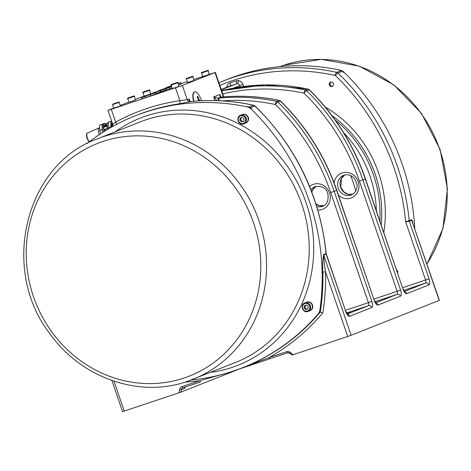 <?xml version="1.0" encoding="UTF-8"?>
<svg xmlns="http://www.w3.org/2000/svg" width="471" height="471" viewBox="0 0 471 471"><rect width="100%" height="100%" fill="white"/><g stroke="black" fill="none" stroke-linecap="round" stroke-linejoin="round"><path stroke-width="0.71" d="M111.904 380.503L122.56 411.63L180.899 392.155L239.739 368.87M200.628 381.869L182.972 387.768A1.401 0.524 -108.5 0 1 182.96 387.768L200.646 381.863A1.401 0.524 -108.5 0 1 200.64 381.869A1.401 0.524 -108.5 0 1 199.704 380.733L182.03 386.632A4.21 3.903 -111.6 0 0 179.504 389.694L178.986 392.826M226.951 373.073L199.704 380.733A223.007 206.91 -111.6 0 1 185.109 382.105M290.26 353.415L287.657 352.808A1.401 0.524 -108.5 0 1 287.657 352.808L269.995 358.708A1.401 0.524 -108.5 0 1 269.983 358.714A1.401 0.524 -108.5 0 1 269.053 357.571L238.191 369.376M292.014 355.052L292.95 354.769L290.619 352.591A4.21 3.903 -111.6 0 0 286.727 351.672L269.053 357.571A223.007 206.91 -111.6 0 0 322.87 312.773L320.039 312.149A220.899 204.962 68.4 0 1 318.537 313.91A8.413 7.807 68.4 0 0 320.392 309.777A220.899 204.962 68.4 0 1 320.039 312.149M413.061 223.501L412.272 220.563L411.619 219.733A2.102 1.955 -111.6 0 0 411.731 220.245L439.372 300.345L351.142 335.275L323.689 255.088L326.244 254.063L326.185 253.522L323.577 254.575C322.712 259.733 322.476 265.573 322.87 272.097A220.899 204.962 68.4 0 1 320.28 312.055A220.899 204.962 68.4 0 1 243.848 367.215A220.899 204.962 68.4 0 1 243.731 367.262M411.619 219.733L405.655 221.829L409.299 221.211L411.731 220.245L439.184 300.433M332.09 86.487A2.331 2.161 68.4 0 1 330.483 82.113A2.331 2.161 68.4 0 1 333.35 83.485A2.331 2.161 68.4 0 1 332.09 86.487M396.653 269.96A2.331 2.161 68.4 0 1 397.63 272.809M414.78 228.529A220.899 204.962 -111.6 0 0 344.024 72.269L343.536 72.463A220.899 204.962 -111.6 0 0 342.358 71.327A2.802 2.602 -111.6 0 0 341.057 70.621A220.899 204.962 -111.6 0 0 339.52 70.291L340.009 70.097A220.899 204.962 -111.6 0 0 227.964 79.134L218.903 82.778M344.024 72.269A8.413 7.807 -111.6 0 0 340.009 70.097M322.87 312.773A223.007 206.91 -111.6 0 0 325.573 271.861L347.698 336.482L351.142 335.275M347.698 336.482L292.95 354.769M323.577 254.575A2.102 1.955 68.4 0 0 323.689 255.088C323.83 259.921 324.46 265.509 325.573 271.861L322.87 272.097M86.947 143.631A220.899 204.962 68.4 0 1 135.053 115.901A220.899 204.962 68.4 0 1 247.098 106.864A8.413 7.807 68.4 0 1 251.114 109.036A220.899 204.962 68.4 0 1 319.909 309.965A8.413 7.807 68.4 0 1 318.055 314.098A220.899 204.962 68.4 0 1 243.118 367.504A220.899 204.962 68.4 0 1 191.179 380.009M306.751 302.158A4.557 4.227 68.4 0 1 306.827 302.123A4.557 4.227 68.4 0 1 307.027 302.052A4.557 4.227 68.4 0 1 312.479 304.914A4.557 4.227 68.4 0 1 310.183 310.601A4.557 4.227 68.4 0 1 310.101 310.63M242.512 114.535A4.557 4.227 68.4 0 1 242.589 114.5A4.557 4.227 68.4 0 1 242.789 114.429A4.557 4.227 68.4 0 1 248.241 117.291A4.557 4.227 68.4 0 1 245.944 122.978A4.557 4.227 68.4 0 1 245.862 123.008M306.574 302.223A4.557 4.227 68.4 0 1 306.668 302.188A4.557 4.227 68.4 0 1 306.868 302.111A4.557 4.227 68.4 0 1 312.32 304.978A4.557 4.227 68.4 0 1 310.024 310.666A4.557 4.227 68.4 0 1 309.93 310.701M306.48 302.264A4.557 4.227 68.4 0 1 312.09 304.943A4.557 4.227 68.4 0 1 309.836 310.736L308.081 311.431A4.557 4.227 -111.6 0 0 310.336 305.638A4.557 4.227 -111.6 0 0 304.725 302.953A4.557 4.227 -111.6 0 0 302.429 308.64A4.557 4.227 -111.6 0 0 307.881 311.508A4.557 4.227 -111.6 0 0 308.081 311.431L307.875 311.508C302.865 313.468 299.633 304.684 304.725 302.953L306.48 302.264M307.963 308.905L305.82 309.618L304.072 307.987L304.46 305.638L306.597 304.925L308.346 306.556L307.963 308.905M304.072 307.987L305.043 307.598L306.798 309.235L307.969 308.835M306.798 309.235L305.82 309.618M305.432 305.255L305.043 307.598M242.335 114.6A4.557 4.227 68.4 0 1 242.43 114.565A4.557 4.227 68.4 0 1 242.63 114.488A4.557 4.227 68.4 0 1 248.082 117.356A4.557 4.227 68.4 0 1 245.785 123.043A4.557 4.227 68.4 0 1 245.691 123.078M242.441 114.565A4.557 4.227 68.4 0 1 247.893 117.426A4.557 4.227 68.4 0 1 245.597 123.114L243.843 123.808A4.557 4.227 -111.6 0 0 246.139 118.121A4.557 4.227 -111.6 0 0 240.693 115.26A4.557 4.227 -111.6 0 0 240.493 115.33A4.557 4.227 -111.6 0 0 238.232 121.124A4.557 4.227 -111.6 0 0 243.843 123.808C238.815 126.081 235.264 117.114 240.493 115.33L242.241 114.641A4.557 4.227 68.4 0 1 242.441 114.565M240.222 118.015L242.359 117.303L244.113 118.933L243.725 121.282L241.588 121.995L239.833 120.358L240.222 118.015M241.193 117.626L240.805 119.975L242.559 121.606L241.588 121.995M240.805 119.975L239.833 120.358M242.559 121.606L243.737 121.212M191.414 101.512A2.802 1.013 84.3 0 0 191.314 101.512A2.802 1.013 84.3 0 0 191.208 101.536A220.899 204.962 68.4 0 1 253.498 105.274L249.124 107.005A220.899 204.962 68.4 0 0 247.587 106.676A8.413 7.807 68.4 0 1 251.602 108.848A220.899 204.962 68.4 0 0 250.425 107.712L254.805 105.981A2.802 0.465 -46.2 0 1 255.029 105.969A2.802 2.802 0 0 0 253.692 105.251A2.802 0.889 102.4 0 0 253.498 105.274A2.802 2.602 68.4 0 1 254.805 105.981A220.899 204.962 68.4 0 1 326.009 253.61A2.102 1.955 68.4 0 0 326.12 254.128L345.849 311.761A5.611 2.09 71.5 0 0 349.617 316.294L371.749 307.534A5.611 2.09 71.5 0 0 371.878 301.458L334.175 191.344L336.606 190.378L374.31 300.498A5.611 2.09 71.5 0 0 378.072 305.031L400.444 296.177A5.611 2.09 71.5 0 0 400.574 290.101L362.876 179.987A213.887 198.456 -111.6 0 0 306.674 90.738L309.106 89.778A2.802 2.602 -111.6 0 0 307.757 89.048A213.887 198.456 -111.6 0 0 221.629 90.738L264.466 84.904L307.952 89.025A2.802 0.889 -78.1 0 0 307.757 89.048L305.326 90.014A213.887 198.456 -111.6 0 0 221.741 91.068M249.124 107.005A2.802 2.602 68.4 0 1 250.425 107.712M222.218 97.038A2.802 1.013 84.7 0 0 222.112 97.032L222.112 97.032A2.802 1.013 84.7 0 0 222.006 97.055A213.887 198.456 68.4 0 1 279.062 100.405L276.63 101.371A2.802 2.602 68.4 0 1 277.972 102.095L280.404 101.135A213.887 198.456 68.4 0 1 336.606 190.378L336.794 190.296C324.908 155.995 306.185 126.269 280.634 101.124A2.802 2.802 0 0 0 279.25 100.388C260.222 96.396 241.176 95.277 222.112 97.032L221.099 97.114A2.802 1.519 85.8 0 0 220.928 97.144L222.006 97.055M221.27 97.12A2.802 1.519 85.8 0 0 221.099 97.114L220.481 96.508L219.986 94.447L219.886 96.42L220.928 97.144L218.414 98.139A2.802 0.465 83.2 0 0 218.303 100.688M222.371 100.888A211.085 195.854 68.4 0 1 275.27 104.48A2.802 0.889 -78.1 0 1 276.63 101.371A213.887 198.456 -111.6 0 0 219.574 98.015A2.802 1.013 84.7 0 0 218.921 100.712M219.574 98.015L218.414 98.139L213.663 96.949L217.019 100.641M190.496 101.601A2.802 1.507 85.3 0 0 190.337 101.601L191.314 101.512C212.127 99.446 232.921 100.694 253.692 105.251M190.119 101.583L189.212 98.934L189.701 100.994L190.337 101.601A2.802 1.507 85.3 0 0 190.172 101.63L191.208 101.536M209.436 74.288L214.976 72.558L182.389 85.451L187.264 99.705L189.212 98.934L189.112 100.912L190.131 101.648A2.802 2.602 68.4 0 1 187.264 99.705L179.881 100.653A223.707 207.564 -111.6 0 0 115.678 122.089C113.099 123.885 112.269 124.674 113.193 124.444M135.053 115.901L137.002 115.13A220.899 204.962 68.4 0 1 179.398 103.791L190.131 101.648M193.652 101.289A9.82 3.656 -108.5 0 1 194.305 92.033A9.82 3.656 -108.5 0 1 194.376 92.01A9.82 3.656 -108.5 0 1 194.535 91.969M193.981 101.259A9.82 3.656 -108.5 0 1 194.617 91.933A9.82 3.656 -108.5 0 1 194.682 91.904A9.82 3.656 -108.5 0 1 201.488 100.759M197.32 97.291L198.067 97.038A31.539 29.267 68.4 0 1 199.604 100.859M198.791 100.906A31.539 29.267 -111.6 0 0 197.337 97.326L197.243 96.225L198.067 97.038M182.389 85.451L111.303 109.307L107.941 110.355L113.711 108.053M181.253 83.697L187.293 81.677M193.946 79.458L202.783 76.508M135.442 99.452L144.15 96.113M120.24 105.469L128.913 102.036M145.957 95.754L145.168 95.896M134.641 100.311L129.967 101.913M119.44 106.328L114.765 107.924M208.488 74.712L203.813 76.314M193.287 80.729L188.612 82.325M178.085 86.741L173.41 88.342M178.138 83.703L180.876 82.59L181.329 83.915L178.591 85.033M163.343 89.561L148.86 94.541L163.343 89.561L163.796 90.885L160.699 92.057M160.323 92.281L159.869 90.95L160.258 90.779L160.711 92.104L156.537 93.576M172.15 87.865L166.787 89.79L166.334 88.466L171.697 86.534M166.763 89.714L163.767 90.797M155.495 94.188L155.036 92.864L142.407 97.079C140.635 97.833 141.553 97.597 145.168 96.378L156.125 92.381L156.578 93.711L145.621 97.709C141.724 99.004 140.8 99.24 142.86 98.41M142.407 97.079L141.282 97.568L141.736 98.904M149.866 94.518L145.521 96.043L149.902 94.636M145.245 96.166L145.539 96.09M167.282 88L152.81 92.981L167.305 88.077M165.345 90.273L164.891 88.948M169.931 88.742L169.478 87.412M171.691 86.529L166.334 88.466M158.692 90.868L171.591 86.222M171.55 86.116L158.627 90.679M161.559 91.768L161.106 90.444M158.521 92.952L158.068 91.621M171.409 85.704L167.075 87.318C165.297 88.006 165.262 88.089 166.981 87.565L171.444 85.804M167.075 87.318C165.297 88.006 165.262 88.089 166.981 87.565L167.017 87.677M169.395 86.587L169.748 86.493M171.479 85.893L168.612 87.029L171.526 86.046M180.876 82.59L178.044 83.438M178.815 86.458L172.41 88.625L171.185 85.039L177.82 82.766L178.815 86.458M176.26 82.855L172.468 84.162L176.26 82.855M120.399 105.934L113.764 108.206L112.54 104.621L119.175 102.354L120.399 105.934M113.829 103.744L117.615 102.437L113.829 103.744M135.371 100.023L128.966 102.189L127.741 98.61L134.376 96.337L135.371 100.023M132.816 96.42L129.03 97.727L132.816 96.42M375.234 302.123A16.132 0.306 161.1 0 1 375.834 302.005A16.132 0.306 161.1 0 1 375.316 302.264M116.302 124.527A2.802 1.042 61.4 0 0 115.678 122.089L111.303 109.307M179.398 103.791A2.802 1.024 81.6 0 0 179.881 100.653L175.5 87.871M112.316 126.693A8.343 3.109 -108.5 0 1 112.145 122.631M111.615 127.082A7.012 2.614 -108.5 0 1 112.122 122.566M110.932 127.47L110.809 121.418L111.621 121.1M108.636 128.801L108.23 127.612L108.342 122.242L111.586 121.006M108.342 122.295A8.343 3.109 71.5 0 0 107.606 129.407M104.138 131.527A8.343 3.109 71.5 0 1 103.42 127.506L104.097 129.472L107.388 128.377M107.117 126.234L103.302 127.529L103.096 126.846L106.764 125.586L106.87 126.328M106.764 125.586L106.199 125.145L103.273 126.146L103.096 126.846M105.092 125.198L105.009 125.198A3.497 3.144 57.4 0 1 105.457 125.168L105.551 125.133A3.497 3.315 -96.4 0 0 105.086 125.18L104.992 125.215M104.815 125.286L105.009 125.209A3.509 3.509 0 0 1 106.199 125.145M104.809 125.274A3.462 1.166 81.3 0 1 104.921 125.298A3.462 1.507 -120.6 0 0 104.762 125.292L104.568 125.368A3.497 1.089 -103.3 0 0 104.45 125.521L104.45 125.521M104.262 125.457A3.462 3.197 100.9 0 0 104.003 125.604A3.462 3.067 -128.6 0 1 104.244 125.463L104.168 125.492A3.509 3.509 0 0 0 103.273 126.146M103.867 125.698L103.767 125.733A3.497 3.303 52.6 0 1 104.168 125.492M104.703 125.304A3.497 1.101 66.2 0 0 104.692 125.304L104.485 125.368A7.012 2.614 -108.5 0 1 105.139 124.768L105.392 124.68M107.323 123.732L105.969 124.185A6.311 2.349 71.5 0 0 105.18 125.162M107.158 124.615A7.012 2.614 71.5 0 0 106.852 125.828M106.829 125.763A6.311 2.349 -108.5 0 1 107.247 124.061M104.933 131.032A5.958 2.22 -108.5 0 1 104.609 129.325M106.475 124.014A8.343 3.109 71.5 0 0 104.715 123.502A8.343 3.109 71.5 0 0 103.437 125.987M104.715 123.502L103.485 123.914A8.343 3.109 71.5 0 0 103.426 123.938A8.343 3.109 71.5 0 0 102.996 132.245M102.943 132.28L102.054 129.672L102.166 124.303L104.733 123.496M104.603 123.343L99.699 125.127L99.587 130.496L100.694 133.735M102.166 124.303L99.699 125.127M102.054 129.672L99.587 130.496M99.646 127.712L99.299 127.824A5.958 2.22 71.5 0 0 99.228 127.853A5.958 2.22 71.5 0 0 99.257 134.682M99.228 127.853L87.465 133.052A4.751 1.772 71.5 0 0 87.023 136.955A4.751 1.772 71.5 0 0 89.449 141.689M87.942 139.563A4.569 1.701 -108.5 0 1 86.941 136.578M108.23 127.612L110.697 126.787M108.342 122.242L110.809 121.418M346.656 313.15A16.132 0.306 161.1 0 1 350.294 312.108A16.132 0.306 161.1 0 1 349.235 312.597A16.132 0.306 161.1 0 1 346.844 313.498M332.603 86.228A2.331 2.161 68.4 0 1 330.93 81.995M332.709 86.152A2.267 2.102 68.4 0 1 331.06 81.978M209.218 74.424L202.813 76.59L201.588 73.011L208.217 70.738L209.218 74.424M206.663 70.821L202.871 72.128L206.663 70.821M148.889 94.624L144.167 96.172L142.943 92.593L149.578 90.32L150.767 93.788M148.018 90.403L144.226 91.71L148.018 90.403M194.017 80.441L187.611 82.608L186.386 79.022L193.022 76.755L194.017 80.441M191.462 76.838L187.67 78.145L191.462 76.838M180.899 392.155L181.288 389.805L184.208 388.652L185.603 386.885M182.848 387.81A2.802 2.602 68.4 0 1 182.954 387.774L182.848 387.81A2.802 2.602 68.4 0 0 181.288 389.805L179.504 389.694M182.96 387.768A1.401 0.524 -108.5 0 1 182.03 386.632M237.596 369.588L269.971 358.714L237.584 369.594M290.142 353.315A2.802 2.602 68.4 0 0 287.669 352.803A1.401 0.524 -108.5 0 1 286.727 351.672M291.932 355.087L290.148 353.421L290.619 352.591M185.097 387.056A2.802 2.602 -111.6 0 0 184.208 388.652M341.057 70.621L336.677 72.357A2.802 2.602 68.4 0 1 337.984 73.064A220.899 204.962 -111.6 0 1 409.187 220.693A2.102 1.955 -111.6 0 0 409.299 221.211L429.034 278.838L402.723 287.687M342.358 71.327L337.984 73.064A2.802 0.465 133.8 0 0 335.299 75.46A218.097 202.359 68.4 0 1 405.655 221.829L425.59 280.051A2.802 1.042 -108.5 0 1 425.525 283.089L404.371 291.461M243.748 86.464L243.077 84.497C242.2 82.26 240.646 80.965 238.397 80.618A5.611 5.205 -111.6 0 0 236.318 80.841L230.148 82.902A5.611 5.205 -111.6 0 0 226.739 87.259M383.794 232.403A116.414 108.012 -111.6 0 0 325.243 107.035M219.81 85.416A218.097 202.359 68.4 0 1 335.299 75.46A2.802 0.889 102.4 0 1 336.677 72.357A220.899 204.962 -111.6 0 0 223.095 81.059M243.077 84.497L239.633 85.71L240.069 86.982M238.397 80.618A2.802 0.942 -83.9 0 1 237.296 83.767A2.802 2.602 -111.6 0 0 236.254 83.879L221.305 89.796M233.687 88.065L239.633 85.71A2.802 2.602 -111.6 0 0 237.296 83.767M236.318 80.841A2.802 1.042 -108.5 0 1 236.254 83.879L230.084 85.94A2.802 1.042 71.5 0 0 230.148 82.902M221.193 89.461L230.084 85.94A2.802 2.602 68.4 0 0 229.96 85.987L221.193 89.455M222.701 93.87A211.085 195.854 68.4 0 1 303.966 93.123A2.802 0.889 -78.1 0 1 305.326 90.014A2.802 2.602 68.4 0 1 306.674 90.738A2.802 0.453 -45.7 0 0 303.966 93.123A211.085 195.854 68.4 0 1 359.432 181.194L397.135 291.313L374.021 299.032M309.335 89.767C334.887 114.912 353.609 144.632 365.49 178.939L365.308 179.021A213.887 198.456 68.4 0 0 309.106 89.778A2.802 0.453 -45.7 0 1 309.335 89.767A2.802 2.802 0 0 0 307.952 89.025M359.432 181.194L365.308 179.021L403.005 289.141A5.611 2.09 71.5 0 0 406.767 293.674L428.904 284.92A5.611 2.09 71.5 0 0 429.034 278.838M338.478 195.23A13.323 12.364 -111.6 0 0 357.359 192.574A13.323 12.364 -111.6 0 0 350.53 173.281A13.323 12.364 -111.6 0 0 334.11 182.883M279.904 66.629A129.384 120.046 68.4 0 1 283.972 65.181A129.384 120.046 68.4 0 1 421.139 113.434A129.384 120.046 68.4 0 1 426.909 263.943M210.537 372.361A132.893 123.302 -111.6 0 0 232.126 367.409A132.893 123.302 -111.6 0 0 298.891 185.433A132.893 123.302 -111.6 0 0 115.313 131.75M307.504 311.054A3.998 3.709 68.4 0 1 302.517 306.397A3.998 3.709 68.4 0 1 308.611 304.36A3.998 3.709 68.4 0 1 307.504 311.054M240.675 115.866A3.998 3.709 68.4 0 1 245.668 120.517A3.998 3.709 68.4 0 1 239.574 122.554A3.998 3.709 68.4 0 1 240.675 115.866M251.114 109.036L251.602 108.848M247.587 106.676L247.098 106.864M320.392 309.777L319.909 309.965M318.055 314.098L318.537 313.91M140.117 121.93A129.384 120.046 68.4 0 1 299.462 197.926A129.384 120.046 68.4 0 1 235.494 362.487M187.111 381.457A129.384 120.046 -111.6 0 0 192.816 379.373A129.384 120.046 -111.6 0 0 256.83 214.894A129.384 120.046 -111.6 0 0 97.591 138.762C24.875 164.344 -0.406 269.995 50.362 334.345C81.618 378.172 139.416 398.201 187.075 381.469L235.482 362.493M184.014 378.036A125.056 116.037 68.4 0 1 33.429 296.5A125.056 116.037 68.4 0 1 103.014 141.441A125.056 116.037 68.4 0 1 253.598 222.977A125.056 116.037 68.4 0 1 184.014 378.036M124.238 411.106L114.006 381.222M330.73 192.551L334.175 191.344A213.887 198.456 -111.6 0 0 277.972 102.095A2.802 0.453 -45.7 0 0 275.27 104.48A211.085 195.854 68.4 0 1 330.73 192.551L368.434 302.67L345.567 310.307M280.634 101.124A2.802 0.453 -45.7 0 0 280.404 101.135A2.802 2.602 -111.6 0 0 279.062 100.405A2.802 0.889 -78.1 0 1 279.25 100.388M220.893 97.097L219.986 94.447L213.663 96.949L214.911 100.588M317.854 210.066A13.323 12.364 -111.6 0 0 329.5 192.963A13.323 12.364 -111.6 0 0 309.612 186.457M403.005 289.141L365.49 178.939M406.767 293.674A2.802 2.602 -111.6 0 0 404.601 291.761M428.904 284.92A2.802 2.602 -111.6 0 0 425.525 283.089L403.729 290.366M374.31 300.498L336.794 190.296M378.072 305.031A2.802 2.602 -111.6 0 0 375.905 303.118M400.444 296.177A2.802 2.602 -111.6 0 0 397.071 294.351L375.67 302.818M400.574 290.101L397.135 291.313A2.802 1.042 -108.5 0 1 397.071 294.351L375.028 301.711M345.849 311.761L326.291 253.999M349.617 316.294A2.802 2.602 -111.6 0 0 347.451 314.381M371.749 307.534A2.802 2.602 -111.6 0 0 368.369 305.708L347.215 314.08M371.878 301.458L368.434 302.67A2.802 1.042 -108.5 0 1 368.369 305.708L346.574 312.985M214.976 72.558L223.319 96.92M150.567 96.007L150.114 94.683M145.621 97.709L145.168 96.378M180.222 84.403L179.769 83.073M177.078 82.602L171.65 84.415L177.078 82.602M113.005 103.997L118.439 102.183L113.005 103.997M133.64 96.166L128.206 97.98L133.64 96.166M350.624 175.571A92.569 85.887 68.4 0 1 355.699 191.144M343.547 132.534A110.803 102.808 68.4 0 1 376.382 210.743M379.844 220.858A113.605 105.41 -111.6 0 0 335.299 120.111M332.049 115.66A113.605 105.41 68.4 0 1 381.186 224.791M310.925 189.731A10.521 9.761 68.4 0 1 314.869 186.716C321.793 185.645 326.109 187.9 327.816 193.487C328.764 200.675 327.027 204.938 322.611 206.28A10.521 9.761 68.4 0 1 316.818 206.598M316.047 204.149A10.521 9.761 -111.6 0 0 323.783 205.709L319.097 205.515L315.976 203.919M316.112 186.328A10.521 9.761 -111.6 0 0 311.761 191.903M344.807 174.971A10.521 9.761 -111.6 0 0 340.615 187.27A10.521 9.761 -111.6 0 0 352.479 194.352L347.798 194.158L343.895 191.921L340.798 187.187L341.528 178.321L344.825 174.971M338.184 188.229A10.521 9.761 68.4 0 1 343.571 175.359C347.757 173.864 351.554 175.118 354.963 179.127L357.03 184.308C357.401 189.442 355.493 192.98 351.313 194.917A10.521 9.761 68.4 0 1 338.184 188.229M207.481 70.568L202.053 72.381L207.481 70.568M148.842 90.149L143.408 91.963L148.842 90.149M192.28 76.585L186.852 78.398L192.28 76.585M287.657 352.808L269.983 358.714M426.956 264.084L442.928 228.547L447.45 189.036L440.097 149.395L421.586 113.487L393.732 84.804L359.22 66.146L321.41 59.37L283.883 65.21M243.848 367.215L243.118 367.504M140.258 121.877L97.591 138.762M404.224 291.767L404.789 291.949L403.194 289.053M375.522 303.124L376.093 303.306L374.492 300.416M347.068 314.381L347.639 314.569L346.038 311.672M255.029 105.969C296.212 146.487 319.927 195.671 326.185 253.522M194.682 91.904L194.376 92.01M173.446 88.318A8.908 8.908 0 0 0 173.122 88.554M178.438 86.735A8.908 8.908 0 0 0 178.038 86.746M177.82 82.766C178.527 82.072 177.373 82.295 174.358 83.449C171.362 84.338 170.308 84.868 171.185 85.039M188.647 82.301A8.908 8.908 0 0 0 188.323 82.537M193.64 80.718A8.908 8.908 0 0 0 193.24 80.729M203.849 76.284A8.908 8.908 0 0 0 203.525 76.52M208.841 74.701A8.908 8.908 0 0 0 208.441 74.712M114.806 107.9A8.908 8.908 0 0 0 114.477 108.136M119.799 106.316A8.908 8.908 0 0 0 119.393 106.328M119.175 102.354C118.445 101.83 120.358 101.553 112.987 104.003L112.54 104.621M130.008 101.883A8.908 8.908 0 0 0 129.678 102.119M135 100.299A8.908 8.908 0 0 0 134.594 100.311M134.376 96.337C135.083 95.637 133.929 95.866 130.914 97.014C127.918 97.909 126.864 98.439 127.741 98.61M145.209 95.866A8.908 8.908 0 0 0 144.88 96.108M223.737 96.885L215.347 72.387M112.71 126.469L112.781 124.491L107.941 110.355M316.123 186.328L312.832 189.678L311.837 192.097M104.856 129.242L105.374 130.761M106.846 128.565L107.217 129.643M89.154 141.918L86.994 138.303L86.405 135.566L86.682 133.458L87.818 132.899M208.217 70.738C208.93 70.038 207.776 70.267 204.755 71.415C201.765 72.31 200.705 72.84 201.588 73.011M149.578 90.32C150.284 89.625 149.13 89.849 146.116 90.997C143.119 91.892 142.065 92.422 142.943 92.593M193.022 76.755C193.728 76.055 192.574 76.284 189.554 77.432C186.563 78.321 185.503 78.857 186.386 79.022"/></g></svg>
